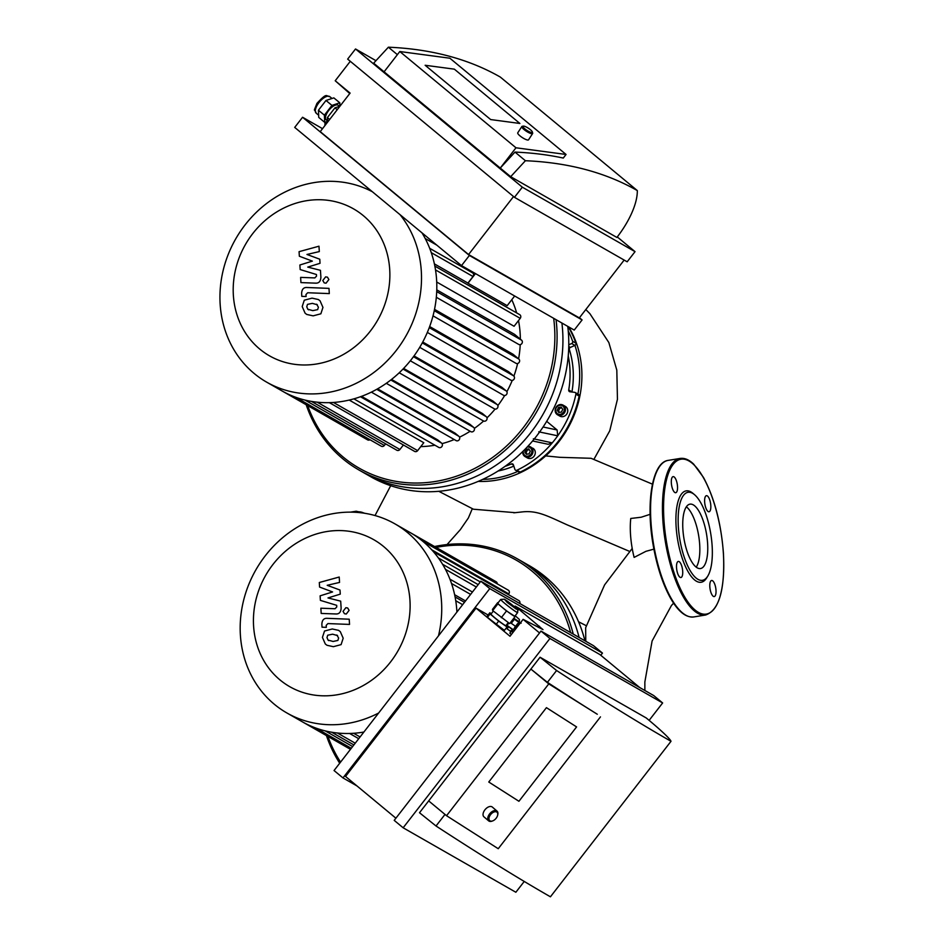 <?xml version="1.0" encoding="UTF-8"?>
<svg xmlns="http://www.w3.org/2000/svg" width="944" height="944" viewBox="0 0 944 944"><rect width="100%" height="100%" fill="white"/><g stroke="black" fill="none" stroke-linecap="round" stroke-linejoin="round"><path stroke-width="1.42" d="M461.946 266.774L462.442 266.125M514.657 296.003L507.176 305.655L467.988 283.235A100.324 90.258 -60.2 0 0 467.941 283.082L473.015 276.521A2.572 2.313 -60.2 0 0 472.507 272.816L429.697 248.319M467.988 283.235L475.469 273.583M403.253 445.167A100.324 90.258 -60.2 0 0 403.938 445.285M420.764 446.606A100.324 90.258 -60.2 0 0 434.901 445.202M442.063 443.621A100.324 90.258 -60.2 0 0 454.229 439.538M459.539 437.166A100.324 90.258 -60.2 0 0 470.124 431.255M474.336 428.411A100.324 90.258 -60.2 0 0 483.576 421.048M487.033 417.826A100.324 90.258 -60.2 0 0 495.081 409.094M497.866 405.566A100.324 90.258 -60.2 0 0 504.674 395.501M506.869 391.689A100.324 90.258 -60.2 0 0 512.262 380.349M513.878 376.149A100.324 90.258 -60.2 0 0 517.619 363.523M518.586 358.838A100.324 90.258 -60.2 0 0 520.227 344.631M520.345 339.144A100.324 90.258 -60.2 0 0 518.492 320.582M516.639 312.901A100.324 90.258 -60.2 0 0 511.778 299.708M467.941 283.082L434.393 263.883M435.514 269.913L520.215 318.352L514.079 326.27L436.706 282.02M436.765 289.855L514.574 334.365L521.548 340.147A2.572 2.313 119.8 0 1 518.693 344.407L436.317 297.277M434.523 309.349L513.064 354.271L518.834 359.05A2.572 2.313 119.8 0 1 515.99 363.31L433.013 315.851M429.662 326.553L508.556 371.688L513.595 375.854A2.572 2.313 119.8 0 1 510.739 380.125L427.349 332.418M422.747 342.011L501.76 387.205L506.303 390.969A2.572 2.313 119.8 0 1 503.447 395.229L419.714 347.333M414.027 355.935L493.004 401.106L497.193 404.575A2.572 2.313 -60.2 0 1 494.042 408.634M403.631 368.408L482.372 413.46L486.325 416.729A2.572 2.313 -60.2 0 1 483.186 420.788M391.524 379.429L469.841 424.222L473.652 427.372A2.572 2.313 -60.2 0 1 470.501 431.432M377.588 388.834L455.15 433.202L458.926 436.329A2.572 2.313 -60.2 0 1 455.775 440.388M361.54 396.35L437.756 439.939L441.65 443.173A2.572 2.313 -60.2 0 1 438.512 447.232M349.221 400.067L423.785 442.712L417.649 450.63A2.572 2.313 119.8 0 1 414.581 451.385L329.385 402.651M281.867 390.84A108.89 97.975 -60.2 0 0 281.961 390.899A108.89 97.975 -60.2 0 0 295.92 397.341A108.89 97.975 -60.2 0 0 311.815 401.46A108.89 97.975 -60.2 0 0 329.999 402.628A108.89 97.975 -60.2 0 0 354.802 398.58A108.89 97.975 -60.2 0 0 372.491 391.571A108.89 97.975 -60.2 0 0 387.571 382.403A108.89 97.975 -60.2 0 0 400.563 371.499A108.89 97.975 -60.2 0 0 411.69 359.05A108.89 97.975 -60.2 0 0 421.024 345.126A108.89 97.975 -60.2 0 0 428.482 329.645A108.89 97.975 -60.2 0 0 433.862 312.429A108.89 97.975 -60.2 0 0 436.635 293.065A108.89 97.975 -60.2 0 0 435.042 267.152A108.89 97.975 -60.2 0 0 429.98 249.063A108.89 97.975 -60.2 0 0 422.629 233.923A108.89 97.975 -60.2 0 0 421.968 232.838M520.215 318.352A2.572 2.313 -60.2 0 0 519.696 314.647L434.842 266.102M385.636 443.833L384.373 445.462A2.572 2.313 119.8 0 1 381.305 446.217L295.755 397.271M369.989 439.739A2.572 2.313 119.8 0 1 367.594 439.869L282.055 390.946M403.395 444.978L399.89 449.486A2.572 2.313 119.8 0 1 396.834 450.241L311.437 401.401M567.757 326.376A139.334 125.363 119.8 0 1 508.946 463.492A139.334 125.363 119.8 0 1 370.662 476.696L364.809 473.357A139.334 125.363 -60.2 0 0 503.105 460.153A139.334 125.363 -60.2 0 0 561.904 323.025A139.334 125.363 -60.2 0 1 503.105 460.153A139.334 125.363 -60.2 0 1 364.809 473.357L358.968 470.006A139.334 125.363 -60.2 0 0 497.252 456.802A139.334 125.363 -60.2 0 0 556.063 319.686M306.186 404.752A139.334 125.363 -60.2 0 0 342.967 458.926A139.334 125.363 -60.2 0 0 358.968 470.006M307.709 405.625A137.623 123.829 -60.2 0 0 343.356 457.203A137.623 123.829 -60.2 0 0 487.788 460.766A137.623 123.829 -60.2 0 0 553.668 318.317M372.408 191.774A108.89 97.975 -60.2 0 0 239.292 233.038A108.89 97.975 -60.2 0 0 254.148 373.47A108.89 97.975 -60.2 0 0 266.656 382.143A108.89 97.975 -60.2 0 0 395.453 351.487A108.89 97.975 -60.2 0 0 399.961 214.595M259.789 349.103A84.653 76.169 -60.2 0 0 388.35 291.189A84.653 76.169 -60.2 0 0 286.48 206.783A84.653 76.169 -60.2 0 0 259.789 349.103M546.694 421.343L557.113 429.98L557.727 435.809A99.462 89.491 119.8 0 1 552.264 442.854L533.36 438.783M538.764 431.821L557.727 435.809A99.462 89.491 119.8 0 0 575.887 394.203L579.132 396.055A1.711 1.546 -60.2 0 0 578.436 394.356L575.179 392.503A1.711 1.546 119.8 0 1 575.887 394.203M516.934 470.23A1.711 1.546 119.8 0 1 515.542 470.195L518.799 472.059A1.711 1.546 -60.2 0 0 520.179 472.083L516.934 470.23A99.462 89.491 119.8 0 0 552.264 442.854L548.216 444.282M505.064 466.36A90.884 81.774 -60.2 0 0 511.388 463.929L513.477 465.121M515.542 470.195A1.711 1.546 119.8 0 1 514.893 469.38L513.371 464.79A1.711 1.546 -60.2 0 0 511.388 463.929M527.826 446.347L532.912 448.258A5.57 5.015 119.8 0 1 530.469 458.465A5.57 5.015 119.8 0 1 527.377 457.934L525.1 456.625A5.57 5.015 -60.2 0 0 532.864 452.66A5.57 5.015 -60.2 0 0 527.79 446.382M562.907 416.634A5.57 5.015 119.8 0 1 559.816 416.092L557.538 414.794A5.57 5.015 -60.2 0 0 565.303 410.829A5.57 5.015 -60.2 0 0 555.957 407.466A5.57 5.015 -60.2 0 0 557.538 414.794C553.668 408.292 555.509 405.07 563.072 405.118L565.35 406.416A5.57 5.015 119.8 0 1 562.907 416.634M561.196 407.065L562.73 409.33L561.503 412.032L558.765 412.481L557.243 410.215L558.459 407.513L561.196 407.065M528.77 448.896L530.292 451.161L529.065 453.863L526.327 454.312L524.805 452.058L526.02 449.344L528.77 448.896M561.786 407.926L559.757 408.256L558.541 410.959L559.485 412.363M558.459 407.513L559.757 408.256M557.243 410.215L558.541 410.959M529.348 449.757L527.318 450.087L526.103 452.79L527.047 454.194M526.02 449.344L527.318 450.087M524.805 452.058L526.103 452.79M568.784 344.82L571.663 343.522L574.908 345.386A1.711 1.546 119.8 0 1 574.908 345.386L570.4 347.416A1.711 1.546 -60.2 0 0 569.397 349.599A90.884 81.774 119.8 0 1 571.97 391.831L568.725 389.978A1.711 1.546 -60.2 0 0 569.975 391.784L574.648 392.326A1.711 1.546 119.8 0 1 575.179 392.503M568.725 389.978A90.884 81.774 -60.2 0 0 568.241 355.9M568.229 330.872A99.462 89.491 119.8 0 1 572.642 341.291A1.711 1.546 119.8 0 1 571.663 343.522M577.929 394.073A97.751 87.945 119.8 0 0 574.92 345.374A1.711 1.546 -60.2 0 0 575.899 343.156L572.642 341.291M568.064 326.553A99.462 89.491 119.8 0 1 575.899 343.156M579.132 396.055A99.462 89.491 119.8 0 1 520.179 472.083M513.819 466.135A90.884 81.774 119.8 0 1 498.113 471.009M517.725 471.445A97.751 87.945 119.8 0 1 482.703 479.399M478.207 481.405A99.462 89.491 -60.2 0 0 577.079 345.079A99.462 89.491 -60.2 0 0 568.713 326.919M573.244 634.097A139.334 125.363 -60.2 0 0 517.56 558.942L523.413 562.282A139.334 125.363 -60.2 0 1 579.097 637.436A139.334 125.363 -60.2 0 0 523.413 562.282L529.254 565.633A139.334 125.363 119.8 0 1 548.322 579.345A139.334 125.363 119.8 0 1 584.938 640.775M299.354 256.237L312.358 261.122L299.885 264.993L300.168 269.559L316.441 274.503L316.547 276.12L314.836 277.914L300.629 277.383L300.947 282.598L315.485 283.141C318.871 283.365 320.665 281.406 320.889 277.241L320.453 270.314L307.744 267.105L320.028 263.305L319.78 259.222L306.977 254.467L319.308 251.588L318.978 246.207L299.071 251.67L299.354 256.237M317.349 304.759L312.37 303.366L307.496 304.369L306.753 306.753L307.791 309.231L312.818 310.635L317.656 309.62L318.399 307.213L316.606 304.192M307.791 309.231L308.546 309.797M320.063 300.817L318.364 299.531L312.051 298.139L304.287 300.204L302.198 306.564L305.089 313.172L306.776 314.458L313.137 315.851L320.866 313.797L322.954 307.39L320.063 300.817M328.984 288.368L307.048 287.507C303.673 287.259 301.856 289.218 301.62 293.383L301.797 296.357L306.092 296.522L305.962 294.516L307.685 292.746L329.303 293.596L328.984 288.368M322.801 280.521L324.205 282.881L326.034 283.2L328.878 279.542L327.474 277.182L325.645 276.863L322.801 280.521M319.579 587.074L332.583 591.947L320.122 595.829L320.394 600.384L336.678 605.328L336.772 606.957L335.061 608.738L320.866 608.207L321.184 613.435L335.722 613.966C339.097 614.202 340.902 612.231 341.126 608.066L340.69 601.151L327.981 597.941L340.265 594.13L340.005 590.047L327.202 585.304L339.545 582.424L339.215 577.032L319.308 582.507L319.579 587.074M337.586 635.595L332.607 634.191L327.733 635.206L326.99 637.578L328.028 640.056L333.055 641.46L337.881 640.445L338.636 638.038L336.831 635.017M328.028 640.056L328.783 640.634M340.3 631.654L338.601 630.356L332.288 628.975L324.524 631.029L322.423 637.401L325.314 643.997L327.013 645.283L333.374 646.687L341.091 644.622L343.191 638.215L340.3 631.654M349.221 619.205L327.285 618.332C323.898 618.084 322.093 620.043 321.857 624.208L322.034 627.182L326.317 627.347L326.199 625.341L327.922 623.571L349.54 624.421L349.221 619.205M343.038 611.358L344.442 613.706L346.271 614.025L349.103 610.367L347.699 608.007L345.882 607.688L343.038 611.358M465.522 600.95L454.63 594.72M456.908 612.066A108.89 97.975 -60.2 0 0 455.279 597.989A108.89 97.975 -60.2 0 0 450.217 579.887A108.89 97.975 -60.2 0 0 442.866 564.748A108.89 97.975 -60.2 0 0 433.674 551.992A108.89 97.975 -60.2 0 0 422.841 541.337A108.89 97.975 -60.2 0 0 410.428 532.723L496.143 581.752A2.572 2.313 119.8 0 1 497.24 583.864M508.273 594.519L508.769 593.882A2.572 2.313 -60.2 0 0 508.261 590.165L422.7 541.219M302.104 721.664A108.89 97.975 -60.2 0 0 302.198 721.723A108.89 97.975 -60.2 0 0 316.157 728.166A108.89 97.975 -60.2 0 0 332.052 732.284A108.89 97.975 -60.2 0 0 350.236 733.453A108.89 97.975 -60.2 0 0 363.888 732.037M519.778 603.511A2.572 2.313 -60.2 0 0 518.834 600.561L433.438 551.709M410.428 532.723A108.89 97.975 -60.2 0 0 410.333 532.676L395.029 523.92A108.89 97.975 -60.2 0 0 265.299 555.756A108.89 97.975 -60.2 0 0 286.893 712.968A108.89 97.975 -60.2 0 0 378.627 713.027M326.423 735.577A139.334 125.363 -60.2 0 0 339.71 763.224M517.56 558.942A139.334 125.363 -60.2 0 0 434.559 546.529M327.946 736.45A137.623 123.829 -60.2 0 0 340.572 762.103M570.624 632.586A137.623 123.829 -60.2 0 0 436.081 547.402M438.464 635.855A108.89 97.975 -60.2 0 0 395.029 523.92M272.958 564.465A84.653 76.169 -60.2 0 0 316.358 695.362A84.653 76.169 -60.2 0 0 406.003 579.746A84.653 76.169 -60.2 0 0 272.958 564.465M710.808 505.488A8.142 2.867 -99.3 0 1 709.038 511.766A8.142 2.867 -99.3 0 1 704.897 504.19A8.142 2.867 -99.3 0 1 706.419 495.683A8.142 2.867 -99.3 0 1 710.808 505.488M673.945 476.814A8.142 2.867 -99.3 0 1 677.414 485.334A8.142 2.867 -99.3 0 1 675.739 492.709A8.142 2.867 -99.3 0 1 671.585 485.133A8.142 2.867 -99.3 0 1 673.119 476.637A8.142 2.867 -99.3 0 1 673.945 476.814M676.529 567.71A8.142 2.867 -99.3 0 1 678.299 561.432A8.142 2.867 -99.3 0 1 682.441 569.008A8.142 2.867 -99.3 0 1 680.919 577.516A8.142 2.867 -99.3 0 1 676.529 567.71M713.393 596.384A8.142 2.867 -99.3 0 1 709.923 587.864A8.142 2.867 -99.3 0 1 711.599 580.489A8.142 2.867 -99.3 0 1 715.753 588.065A8.142 2.867 -99.3 0 1 714.219 596.561A8.142 2.867 -99.3 0 1 713.393 596.384M707.74 576.147L706.643 577.94A46.303 16.331 -99.3 0 1 677.556 539.225A46.303 16.331 -99.3 0 1 692.849 493.275L694.454 494.621A44.592 15.718 -99.3 0 1 712.142 545.998A44.592 15.718 -99.3 0 1 707.74 576.147A44.592 15.718 -99.3 0 1 679.739 538.871A44.592 15.718 -99.3 0 1 694.454 494.621M686.371 506.81A32.627 11.505 -99.3 0 1 699.693 544.7A32.627 11.505 -99.3 0 1 696.212 567.167M707.611 543.414A32.627 11.505 -99.3 0 1 700.495 568.548A32.627 11.505 -99.3 0 1 683.893 538.186A32.627 11.505 -99.3 0 1 690.005 504.143A32.627 11.505 -99.3 0 1 707.611 543.414M447.043 544.558L460.318 529.667L468.354 517.996L472.248 508.863M629.53 551.379L603.653 540.346M605.434 541.101L567.261 524.899C547.815 516.144 537.632 510.385 522.764 511.86L513.796 512.816M652.457 484.166L591.062 458.288L559.827 457.321L545.691 455.893M653.885 549.137L645.932 551.32L634.132 557.397A45.489 16.036 -99.3 0 1 630.757 518.468L641.165 517.229L650.109 514.327M632.209 548.452L604.585 584.902L585.658 627.725L585.776 641.259M490.668 119.558L519.884 123.463L490.668 119.558L425.142 65.266L490.668 119.558M454.347 69.16L519.884 123.463L454.347 69.16L425.142 65.266L454.347 69.16M523.33 126.118L522.197 126.319A6.431 1.51 33 0 0 521.843 126.52A6.431 1.51 33 0 0 524.109 129.611A6.431 1.51 33 0 0 532.628 133.529A6.431 1.51 33 0 0 532.664 133.116L532.392 132.007A5.57 1.31 -147 0 1 530.068 132.089A5.57 1.31 -147 0 1 524.982 128.962A5.57 1.31 -147 0 1 523.33 126.118A5.57 1.31 -147 0 1 528.404 128.231A5.57 1.31 -147 0 1 532.392 132.007M521.843 126.52L517.76 132.809A6.431 1.51 33 0 0 520.014 135.901A6.431 1.51 33 0 0 528.546 139.818L532.628 133.529M327.544 121.67L326.105 124.053M339.923 106.224L334.955 107.852L327.379 117.611L327.556 122.177M329.645 119.487L327.379 117.611M337.209 109.728L334.955 107.852M324.394 115.168L331.946 105.409L339.805 102.813L333.846 97.881L325.987 100.465L318.435 110.236L318.742 117.41L324.701 122.354L324.394 115.168L318.435 110.236M339.805 102.813L339.946 106.212M331.946 105.409L325.987 100.465M327.533 121.422L324.701 122.354M339.521 106.365L338.271 105.327A9.428 4.071 129.6 0 0 329.114 109.988A9.428 4.071 129.6 0 0 326.235 119.853L327.509 120.903M349.764 93.539L335.214 80.759L350.106 93.102L320.228 131.641L468.566 254.538L513.536 196.553M350.295 61.301L335.214 80.759M566.058 154.462L563.273 158.061A1031.403 444.695 129.6 0 0 514.987 152.09L500.261 168.056L515.979 147.783L566.058 154.462L449.887 58.221L399.808 51.531L384.09 71.815L373.659 63.177L388.385 47.2L397.389 54.658M515.979 147.783L399.808 51.531M510.68 176.693L525.407 160.728A1031.403 444.695 -50.4 0 1 637.318 190.582A60.027 25.877 -50.4 0 1 616.892 237.451L510.68 176.693L384.09 71.815M514.987 152.09L525.407 160.728M637.318 190.582L500.296 77.054A1031.403 444.695 129.6 0 0 388.385 47.2M375.96 60.676L355.522 48.97L347.652 59.118L514.468 197.32L522.327 187.183L635.041 251.647L627.17 261.795L514.468 197.32M322.529 128.667L302.576 117.257L294.705 127.405L461.522 265.606L469.38 255.458L582.094 319.933L574.223 330.07L461.522 265.606M624.161 260.072L579.333 317.892L468.566 254.538M635.041 251.647L617.282 236.944M469.38 255.458L302.576 117.257M582.094 319.933L579.451 317.739M355.522 48.97L522.327 187.183M488.768 782.021L518.929 801.279L488.768 782.021L546.434 707.658L488.768 782.021M576.583 726.915L518.929 801.279L576.583 726.915L546.434 707.658L576.583 726.915M497.724 814.837A6.431 3.811 130.6 0 0 497.807 814.495A6.431 3.811 130.6 0 0 497.028 811.108A6.431 3.811 130.6 0 0 489.606 813.917A6.431 3.811 130.6 0 0 488.65 820.867A6.431 3.811 130.6 0 0 492.119 821.115A6.431 3.811 130.6 0 0 492.449 820.985M490.561 814.648A5.57 3.304 -49.4 0 1 495.683 811.698A5.57 3.304 -49.4 0 1 497.665 815.144A5.57 3.304 -49.4 0 1 492.744 820.879A5.57 3.304 -49.4 0 1 489.122 819.734A5.57 3.304 -49.4 0 1 490.561 814.648M497.028 811.108L492.308 807.049A6.431 3.811 130.6 0 0 484.886 809.869A6.431 3.811 130.6 0 0 483.93 816.82L488.65 820.867M518.999 622.238L513.748 618.709M518.775 624.952L517.902 623.677M518.752 624.987L518.032 623.512L519.035 624.621M514.008 618.379L519.259 621.931L519.07 622.592L513.725 618.733M515.518 626.356L510.574 622.792M511.247 623.347L514.386 619.288M515.601 629.046L514.563 627.595L517.701 623.536M514.692 628.291L517.831 624.232M514.067 618.296L509.677 623.571M513.217 629.719L507.022 625.4M513.005 632.397L512.014 631.288L514.622 627.913M506.834 625.907L507.247 627.087L505.488 628.987M513.052 629.931L508.604 626.792L507.022 628.822L506.338 628.256M508.604 626.792L506.987 625.447M510.551 631.3L507.022 628.822M512.946 632.468L511.4 631.194L509.831 633.223L511.247 630.403L512.179 631.064M511.4 631.194L511.247 630.403M511.365 634.498L509.831 633.223M506.196 625.247L507.046 626.993L498.68 621.105L490.078 613.978L489.842 612.739L491.258 613.73M493.311 611.098L490.986 614.084A9.428 0.637 37.8 0 0 498.054 620.361A9.428 0.637 37.8 0 0 505.901 625.648L508.25 622.615M507.046 626.993L504.415 630.368L487.458 617.364L487.222 616.113L489.842 612.739M487.458 617.364L490.078 613.978M496.06 624.48L498.68 621.105M500.721 599.44L497.83 603.157A10.714 0.72 37.8 0 0 497.83 603.216A10.714 0.72 37.8 0 0 502.22 607.381A10.714 0.72 37.8 0 0 510.704 613.883A10.714 0.72 37.8 0 0 514.775 616.29L517.654 612.573L517.76 610.001C520.345 611.7 508.816 601.706 504.297 599.204L500.721 599.44A10.714 0.72 37.8 0 0 508.745 606.579A10.714 0.72 37.8 0 0 517.654 612.573M514.787 616.267L506.515 610.945L497.936 603.818L498.066 602.85M497.724 602.602L492.473 609.364L492.685 610.579L509.654 623.595L514.893 616.833M492.685 610.579L497.936 603.818M501.276 617.695L506.515 610.945M639.737 687.562L599.924 654.57L515.141 606.083L543.001 629.636L523.118 619.347L510.008 636.256L476.059 608.113L488.095 615.004M515.141 606.083L514.551 606.839M539.543 632.952L523.118 619.347M597.292 714.254L548.771 683.881L530.894 669.072L547.414 682.347A1031.403 69.632 37.8 0 0 597.292 714.254M445.002 814.424L436.022 826L419.502 812.737L428.682 800.901L446.547 815.71L498.243 848.715L600.467 716.885M446.547 815.71L548.771 683.881M428.682 800.901L540.074 657.236L646.286 717.995A60.027 4.047 -142.2 0 1 671.007 741.3A1031.403 69.632 -142.2 0 1 556.594 670.511L547.414 682.347M556.594 670.511L540.074 657.236M436.022 826A1031.403 69.632 37.8 0 0 550.435 896.8L671.007 741.3M540.995 631.076L653.708 695.551L662.641 702.95L549.927 638.486L540.995 631.076L394.214 820.371L403.147 827.782L515.861 892.257L524.239 881.448M602.473 653.095L489.759 588.631L480.826 581.221L593.528 645.696L602.473 653.095L600.773 655.278M476.059 608.113L345.528 776.452L395.902 818.2M480.826 581.221L334.046 770.528L342.979 777.927L356.938 785.915M649.13 720.366L662.641 702.95M342.979 777.927L489.759 588.631M549.927 638.486L403.147 827.782M429.26 327.627L513.595 375.854M422.263 342.896L506.303 390.969M434.252 310.67L518.834 359.05M436.706 291.613L521.548 340.147M413.472 356.69L497.193 404.575M390.804 379.984L473.652 427.372M403.005 369.069L486.325 416.729M376.739 389.317L458.926 436.329M360.466 396.74L441.65 443.173M425.201 238.502L436.836 245.157M431.278 252.65L473.015 276.521M305.03 400.079L384.373 445.462M317.184 402.179L399.89 449.486M333.433 402.451L417.649 450.63M557.113 429.98L543.095 426.995M560.264 414.322A4.72 4.248 119.8 0 1 556.075 408.115A4.72 4.248 119.8 0 1 563.615 406.888A4.72 4.248 119.8 0 1 560.264 414.322M527.141 447.078A4.72 4.248 119.8 0 1 531.897 450.831A4.72 4.248 119.8 0 1 527.826 456.153A4.72 4.248 119.8 0 1 523.283 451.031M522.764 451.551A5.57 5.015 -60.2 0 0 525.1 456.625L522.681 451.621M568.677 349.186L569.397 349.599M570.4 347.416L568.76 346.483M431.75 549.821L508.769 593.882M325.255 730.904L352.631 746.562M337.421 733.004L355.239 743.199M353.658 733.287L360.077 736.945M445.438 569.326L476.342 587.003M438.394 557.963L480.284 581.929M451.515 583.475L470.608 594.401M455.751 600.738L462.643 604.679M723.387 553.597A78.458 27.659 -99.3 0 1 682.819 593.634A78.458 27.659 -99.3 0 1 674.795 462.56A78.458 27.659 -99.3 0 1 723.387 553.597M705.628 615.004A79.32 27.966 -99.3 0 1 665.272 541.231A79.32 27.966 -99.3 0 1 680.117 458.442C684.577 457.805 689.108 459.716 693.71 464.177L703.445 477.381C714.537 498.172 721.204 523.601 723.458 553.68C725.039 589.823 719.104 610.272 705.628 615.004L693.757 616.939A79.32 27.966 -99.3 0 1 653.39 543.166A79.32 27.966 -99.3 0 1 668.246 460.377L680.117 458.442M682.005 612.526A78.458 27.659 -99.3 0 1 652.906 543.237A78.458 27.659 -99.3 0 1 658.511 468.307M353.268 512.191A79.32 27.966 -99.3 0 1 356.218 511.223L350.613 512.132M355.676 512.297A78.458 27.659 -99.3 0 1 364.219 513.206M325.326 125.056A8.579 3.693 -50.4 0 1 326.376 121.8M316.464 113.386A10.714 4.626 -50.4 0 1 316.181 113.186A10.714 4.626 -50.4 0 1 319.45 101.987A10.714 4.626 -50.4 0 1 329.845 96.677C325.751 96.312 327.521 91.981 316.924 103.392C313.042 113.516 314.399 107.734 316.181 113.186L318.647 115.239M504.544 599.381L513.748 606.166L516.462 609.246L507.247 602.461L504.544 599.381M539.472 626.238L538.552 627.418M410.321 360.785L494.337 408.835M386.308 383.311L470.796 431.632M399.218 372.797L483.481 420.989M371.358 392.138L456.07 440.588M353.87 398.852L438.807 447.432M422.334 233.439L423.49 234.1M281.961 390.899L266.656 382.143M548.275 444.294L532.593 440.966M351.286 748.297L315.98 728.107M350.472 749.335L302.281 721.771M353.894 744.934L331.674 732.225M358.732 738.692L349.622 733.476M442.571 564.264L478.183 584.631M449.934 579.156L472.448 592.03M455.079 596.938L464.472 602.307M302.198 721.723L286.893 712.968M693.757 616.939C685.84 617.777 678.063 611.464 670.429 598C662.476 583.557 656.646 565.503 652.941 543.827C645.779 502.066 652.328 462.218 668.246 460.377M365.257 513.371L356.218 511.223M375.028 515.542L390.698 485.7M438.783 491.305L473.44 509.217L515.259 512.675M586.295 625.719L578.566 621.777M644.87 690.501L644.846 682.028L652.103 641L671.42 605.541L673.591 603.157M585.811 309.538L589.894 313.679L608.856 342.566L616.81 370.154L617.447 399.277L609.741 430.842L593.882 459.409M324.878 125.635L325.055 122.236M332.028 98.483L329.845 96.677M497.665 815.144L497.807 814.495M492.744 820.879L492.119 821.115M519.259 621.931L519.412 619.488L515.188 615.748M521.159 623.111L518.032 623.512M506.775 625.719L508.851 623.04"/></g></svg>
